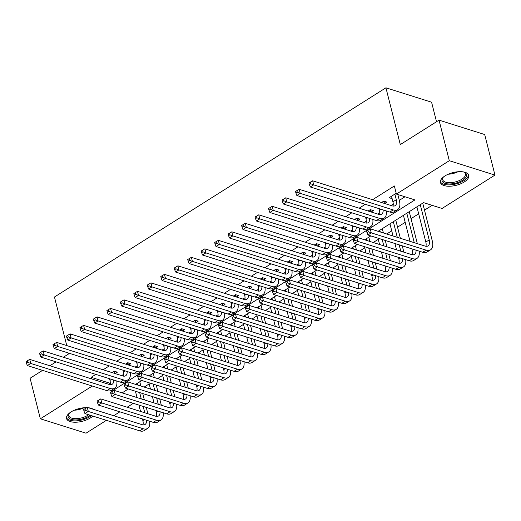 <?xml version="1.0" encoding="UTF-8"?>
<svg xmlns="http://www.w3.org/2000/svg" width="521" height="521" viewBox="0 0 521 521"><rect width="100%" height="100%" fill="white"/><g stroke="black" fill="none" stroke-linecap="round" stroke-linejoin="round"><path stroke-width="0.78" d="M92.816 416.064A14.608 6.552 -14.2 0 1 90.328 417.972A14.608 6.552 -14.2 0 1 75.708 422.231A14.608 6.552 -14.2 0 1 66.545 418.526A14.608 6.552 -14.2 0 1 71.077 411.909A14.608 6.552 -14.2 0 1 86.825 407.656M88.42 407.754A14.608 6.552 -14.2 0 1 93.318 409.298M444.98 175.916A14.608 6.552 -14.2 0 1 459.6 171.663A14.608 6.552 -14.2 0 1 468.77 175.369A14.608 6.552 -14.2 0 1 464.231 181.985A14.608 6.552 -14.2 0 1 449.61 186.238A14.608 6.552 -14.2 0 1 440.447 182.532A14.608 6.552 -14.2 0 1 444.98 175.916M436.52 121.725L431.583 102.201L385.931 87.808L54.464 297.009L66.753 345.566M385.931 87.808L400.297 144.591L439.034 120.143L484.686 134.529L494.95 175.089L442.062 208.465L423.553 202.636L378.142 231.298M144.174 387.077L149.195 383.905M157.648 378.572L162.669 375.4M171.122 370.066L176.144 366.901M184.597 361.561L189.618 358.396M198.071 353.056L203.092 349.891M211.546 344.557L216.567 341.385M225.02 336.052L230.041 332.88M238.494 327.546L243.515 324.375M251.969 319.041L256.99 315.876M265.443 310.536L270.464 307.37M278.917 302.03L283.938 298.865M292.392 293.531L297.413 290.36M305.866 285.026L310.881 281.854M319.34 276.521L324.355 273.349M332.815 268.015L337.829 264.85M346.283 259.51L351.304 256.345M359.757 251.005L364.778 247.84M373.231 242.506L378.253 239.334M386.706 234.001L391.727 230.829M397.543 227.163L405.201 222.324M411.017 218.657L418.676 213.825M424.491 210.152L432.124 205.333M133.33 403.326L127.17 407.22M119.856 411.831L113.695 415.719M106.382 420.336L86.011 433.192L40.358 418.799L92.282 386.035M115.154 373.57L117.368 372.176L114.288 371.199L112.074 372.6M128.628 365.065L130.843 363.671L127.762 362.701L125.548 364.094M142.103 356.566L144.317 355.166L141.237 354.195L139.022 355.589M155.577 348.061L157.791 346.66L154.711 345.69L152.497 347.09M169.051 339.555L171.266 338.155L168.185 337.185L165.965 338.585M182.526 331.05L184.74 329.65L181.653 328.679L179.439 330.08M196 322.545L198.214 321.151L195.128 320.174L192.913 321.574M209.475 314.039L211.689 312.646L208.602 311.675L206.388 313.069M222.949 305.54L225.163 304.14L222.076 303.17L219.862 304.564M236.423 297.035L238.638 295.635L235.551 294.665L233.336 296.065M249.898 288.53L252.112 287.13L249.025 286.159L246.811 287.559M263.372 280.024L265.586 278.631L262.499 277.654L260.285 279.054M276.846 271.519L279.061 270.125L275.974 269.149L273.759 270.549M290.321 263.014L292.535 261.62L289.448 260.65L287.234 262.043M303.795 254.515L306.009 253.115L302.922 252.144L300.708 253.538M317.269 246.01L319.484 244.61L316.397 243.639L314.183 245.039M330.737 237.504L332.958 236.104L329.871 235.134L327.657 236.534M344.212 228.999L346.432 227.605L343.346 226.628L341.131 228.029M357.686 220.494L359.9 219.1L356.82 218.123L354.606 219.523M371.16 211.988L373.375 210.595L370.294 209.624L368.08 211.018M384.635 203.49L386.849 202.089L383.769 201.119L381.554 202.513M128.277 388.998L135.427 391.251L137.03 397.575M110.296 390.796L111.754 391.258L414.918 199.914L396.409 194.079L394.358 185.964L372.606 199.693M365.293 204.31L359.132 208.198M351.818 212.815L345.657 216.703M338.344 221.321L332.183 225.209M324.87 229.826L318.709 233.714M311.395 238.325L305.234 242.219M297.921 246.83L291.76 250.718M284.446 255.336L278.286 259.224M270.979 263.841L264.811 267.729M257.504 272.346L251.337 276.234M244.03 280.852L237.869 284.74M230.556 289.35L224.395 293.245M217.081 297.856L210.92 301.744M203.607 306.361L197.446 310.249M190.132 314.866L183.972 318.754M176.658 323.372L170.497 327.26M163.184 331.877L157.023 335.765M149.709 340.376L143.549 344.27M136.235 348.881L130.074 352.769M122.761 357.386L116.6 361.274M109.286 365.892L103.125 369.78M95.812 374.397L91.195 377.315L109.703 383.143L110.309 382.759M121.634 375.615L123.783 374.26M135.108 367.11L137.257 365.755M148.583 358.604L150.732 357.25M162.057 350.099L164.206 348.744M175.531 341.594L177.681 340.239M189.006 333.095L191.155 331.74M202.48 324.59L204.623 323.235M215.955 316.084L218.097 314.73M229.429 307.579L231.571 306.224M242.903 299.074L245.046 297.719M256.371 290.568L258.52 289.214M269.845 282.069L271.995 280.715M283.32 273.564L285.469 272.209M296.794 265.059L298.943 263.704M310.269 256.553L312.418 255.199M323.743 248.048L325.892 246.694M337.217 239.543L339.366 238.188M350.692 231.044L352.841 229.689M364.166 222.539L366.315 221.184M377.64 214.033L379.789 212.679M391.115 205.528L393.264 204.173M399.307 200.357L404.98 196.782M396.207 193.265L389.154 197.713L392.131 198.651M397.966 195.075L398.5 194.737M439.034 120.143L449.297 160.702L494.95 175.089M42.579 370.366L30.094 378.246L40.358 418.799M63.367 357.25L68.837 353.792L68.655 353.082M49.892 365.749L56.053 361.861M91.195 377.315L91.592 378.897M396.409 194.079L449.297 160.702M370.828 235.915L364.667 239.803M357.354 244.421L351.193 248.309M343.88 252.926L337.719 256.814M330.405 261.425L324.244 265.313M316.931 269.93L310.77 273.818M303.456 278.435L297.296 282.323M289.982 286.941L283.821 290.829M276.508 295.446L270.347 299.334M263.033 303.945L256.873 307.839M249.559 312.45L243.398 316.338M236.085 320.956L229.924 324.844M222.61 329.461L216.449 333.349M209.142 337.966L202.975 341.854M195.668 346.472L189.501 350.359M182.194 354.97L176.033 358.865M168.719 363.476L162.559 367.364M155.245 371.981L149.084 375.869M141.771 380.486L135.61 384.374M128.296 388.992L122.135 392.88M109.703 383.143L110.074 384.609M111.494 390.222L111.754 391.258M391.512 196.228L392.932 201.822A9.365 4.917 -122.3 0 1 393.016 206.055M394.885 194.099L396.299 199.699A9.365 4.917 -122.3 0 1 395.126 205.671A9.365 4.917 -122.3 0 1 392.183 205.867L312.659 180.8L313.688 184.857L393.205 209.924A14.041 7.379 57.7 0 0 397.627 209.631A14.041 7.379 57.7 0 0 399.386 200.67L397.829 194.528M310.763 183.77L310.353 182.148L309.005 183.001L309.415 184.623L310.763 183.77L313.688 184.857L310.314 186.98L389.838 212.047A14.041 7.379 57.7 0 0 394.254 211.754L397.627 209.631M310.314 186.98L309.415 184.623M310.353 182.148L312.659 180.8M420.278 204.707L429.187 239.92A9.365 4.917 -122.3 0 1 428.015 245.899A9.365 4.917 -122.3 0 1 425.071 246.088L370.223 228.804L371.252 232.861L426.093 250.145A14.041 7.379 57.7 0 0 430.515 249.859A14.041 7.379 57.7 0 0 432.274 240.897L422.72 203.157M416.904 206.83L425.82 242.05A9.365 4.917 -122.3 0 1 425.904 246.283M368.327 231.773L367.917 230.152L366.569 231.005L366.979 232.626L368.327 231.773L371.252 232.861L367.885 234.984L422.726 252.275A14.041 7.379 57.7 0 0 427.142 251.982L430.515 249.859M367.885 234.984L366.979 232.626M367.917 230.152L370.223 228.804M463.332 171.897A12.641 5.672 -14.2 0 1 464.178 172.21A12.641 5.672 -14.2 0 1 462.609 180.279A12.641 5.672 -14.2 0 1 447.103 183.809A12.641 5.672 -14.2 0 1 442.98 177.57A12.641 5.672 -14.2 0 1 443.579 176.893M443.325 177.16A11.703 5.249 165.8 0 0 442.726 179.712A11.703 5.249 165.8 0 0 450.072 182.682A11.703 5.249 165.8 0 0 461.782 179.27A11.703 5.249 165.8 0 0 465.422 173.968A11.703 5.249 165.8 0 0 463.677 172.015M440.362 181.653A14.51 6.513 165.8 0 0 449.792 184.877A14.51 6.513 165.8 0 0 463.84 180.663A14.51 6.513 165.8 0 0 468.425 174.548M89.423 407.891A12.641 5.672 -14.2 0 1 90.276 408.203A12.641 5.672 -14.2 0 1 90.98 408.562M90.166 415.224A12.641 5.672 -14.2 0 1 76.665 419.926A12.641 5.672 -14.2 0 1 69.078 413.563A12.641 5.672 -14.2 0 1 69.677 412.886M69.423 413.153A11.703 5.249 165.8 0 0 68.824 415.706A11.703 5.249 165.8 0 0 76.73 418.65A11.703 5.249 165.8 0 0 88.648 414.749M90.348 408.366A11.703 5.249 165.8 0 0 89.775 408.008M66.454 417.647A14.51 6.513 165.8 0 0 76.112 420.857A14.51 6.513 165.8 0 0 91.416 415.621M379.027 208.641L379.457 210.328A9.365 4.917 -122.3 0 1 379.542 214.561M384.127 201.23L384.081 201.946L382.994 201.601M384.459 203.431L384.081 201.946M383.124 209.93A9.365 4.917 -122.3 0 1 381.652 214.177A9.365 4.917 -122.3 0 1 378.708 214.372L299.184 189.305L300.213 193.363L379.737 218.423A14.041 7.379 57.7 0 0 384.153 218.136A14.041 7.379 57.7 0 0 386.263 210.92M297.289 192.275L296.879 190.653L295.531 191.507L295.941 193.128L297.289 192.275L300.213 193.363L296.84 195.486L376.364 220.552A14.041 7.379 57.7 0 0 380.786 220.259L384.153 218.136M296.84 195.486L295.941 193.128M296.879 190.653L299.184 189.305M365.553 217.146L365.983 218.833A9.365 4.917 -122.3 0 1 366.068 223.066M370.652 209.735L370.607 210.451L369.519 210.106M370.985 211.936L370.607 210.451M369.649 218.436A9.365 4.917 -122.3 0 1 368.178 222.682A9.365 4.917 -122.3 0 1 365.234 222.877L285.71 197.811L286.739 201.868L366.263 226.928A14.041 7.379 57.7 0 0 370.678 226.642A14.041 7.379 57.7 0 0 372.789 219.426M283.815 200.78L283.404 199.159L282.056 200.012L282.467 201.634L283.815 200.78L286.739 201.868L283.365 203.991L362.89 229.058A14.041 7.379 57.7 0 0 367.312 228.765L370.678 226.642M283.365 203.991L282.467 201.634M283.404 199.159L285.71 197.811M352.079 225.652L352.509 227.338A9.365 4.917 -122.3 0 1 352.593 231.571M357.178 218.24L357.132 218.957L356.045 218.612M357.51 220.442L357.132 218.957M356.175 226.941A9.365 4.917 -122.3 0 1 354.703 231.187A9.365 4.917 -122.3 0 1 351.76 231.376L272.236 206.316L273.264 210.367L352.789 235.433A14.041 7.379 57.7 0 0 357.204 235.14A14.041 7.379 57.7 0 0 359.314 227.924M270.34 209.286L269.93 207.664L268.582 208.511L268.992 210.132L270.34 209.286L273.264 210.367L269.891 212.496L349.415 237.563A14.041 7.379 57.7 0 0 353.837 237.27L357.204 235.14M269.891 212.496L268.992 210.132M269.93 207.664L272.236 206.316M338.604 234.15L339.034 235.844A9.365 4.917 -122.3 0 1 339.119 240.07M343.704 226.746L343.658 227.456L342.577 227.117M344.036 228.94L343.658 227.456M342.701 235.446A9.365 4.917 -122.3 0 1 341.229 239.686A9.365 4.917 -122.3 0 1 338.285 239.881L258.761 214.815L259.79 218.872L339.314 243.939A14.041 7.379 57.7 0 0 343.73 243.646A14.041 7.379 57.7 0 0 345.84 236.43M256.866 217.791L256.456 216.169L255.108 217.016L255.518 218.638L256.866 217.791L259.79 218.872L256.423 221.002L335.941 246.062A14.041 7.379 57.7 0 0 340.363 245.775L343.73 243.646M256.423 221.002L255.518 218.638M256.456 216.169L258.761 214.815M417.347 243.659L409.252 211.663M406.803 213.206L414.26 242.682M403.43 215.336L410.014 241.347M411.916 248.862L412.345 250.555A9.365 4.917 -122.3 0 1 412.43 254.789M416.012 250.158A9.365 4.917 -122.3 0 1 414.54 254.398A9.365 4.917 -122.3 0 1 411.597 254.593L356.748 237.309L357.777 241.366L412.625 258.65A14.041 7.379 57.7 0 0 417.041 258.357A14.041 7.379 57.7 0 0 419.151 251.142M354.853 240.279L354.443 238.657L353.095 239.51L353.505 241.132L354.853 240.279L357.777 241.366L354.41 243.489L409.252 260.774A14.041 7.379 57.7 0 0 413.674 260.487L417.041 258.357M354.41 243.489L353.505 241.132M354.443 238.657L356.748 237.309M403.873 252.157L402.264 245.821M400.362 238.305L395.778 220.168M393.329 221.712L397.282 237.329M399.184 244.85L400.786 251.187M389.962 223.841L393.036 235.993M394.938 243.515L396.54 249.852M398.441 257.367L398.871 259.061A9.365 4.917 -122.3 0 1 398.956 263.287M402.538 258.657A9.365 4.917 -122.3 0 1 401.066 262.903A9.365 4.917 -122.3 0 1 398.122 263.098L343.274 245.814L344.303 249.865L399.151 267.156A14.041 7.379 57.7 0 0 403.567 266.863A14.041 7.379 57.7 0 0 405.677 259.647M341.379 248.784L340.968 247.162L339.62 248.009L340.031 249.637L341.379 248.784L344.303 249.865L340.936 251.995L395.778 269.279A14.041 7.379 57.7 0 0 400.2 268.992L403.567 266.863M340.936 251.995L340.031 249.637M340.968 247.162L343.274 245.814M390.398 260.663L388.79 254.326M386.888 246.811L385.286 240.474M383.384 232.952L382.303 228.673M379.855 230.217L380.297 231.982M382.199 239.497L383.808 245.834M385.709 253.356L387.311 259.692M377.959 238.162L379.562 244.499M381.463 252.014L383.065 258.351M384.967 265.873L385.397 267.56A9.365 4.917 -122.3 0 1 385.481 271.793M389.063 267.162A9.365 4.917 -122.3 0 1 387.591 271.408A9.365 4.917 -122.3 0 1 384.648 271.604L329.8 254.32L330.828 258.37L385.677 275.661A14.041 7.379 57.7 0 0 390.092 275.368A14.041 7.379 57.7 0 0 392.202 268.152M327.904 257.289L327.494 255.668L326.146 256.514L326.556 258.136L327.904 257.289L330.828 258.37L327.462 260.5L382.303 277.784A14.041 7.379 57.7 0 0 386.725 277.491L390.092 275.368M327.462 260.5L326.556 258.136M327.494 255.668L329.8 254.32M376.924 269.168L375.322 262.831M373.414 255.31L371.812 248.973M369.91 241.457L368.829 237.179M366.38 238.722L366.823 240.481M368.725 248.003L370.333 254.339M372.235 261.861L373.837 268.198M364.485 246.667L366.087 253.004M367.989 260.52L369.591 266.856M371.493 274.378L371.922 276.065A9.365 4.917 -122.3 0 1 372.007 280.298M375.589 275.668A9.365 4.917 -122.3 0 1 374.117 279.914A9.365 4.917 -122.3 0 1 371.173 280.109L316.325 262.818L317.354 266.876L372.202 284.166A14.041 7.379 57.7 0 0 376.618 283.873A14.041 7.379 57.7 0 0 378.728 276.658M314.43 265.795L314.02 264.167L312.672 265.02L313.082 266.641L314.43 265.795L317.354 266.876L313.987 269.005L368.829 286.29A14.041 7.379 57.7 0 0 373.251 285.996L376.618 283.873M313.987 269.005L313.082 266.641M314.02 264.167L316.325 262.818M325.13 242.656L325.56 244.342A9.365 4.917 -122.3 0 1 325.645 248.576M330.236 235.251L330.184 235.961L329.103 235.622M330.561 237.446L330.184 235.961M329.226 243.945A9.365 4.917 -122.3 0 1 327.755 248.191A9.365 4.917 -122.3 0 1 324.811 248.387L245.287 223.32L246.316 227.377L325.84 252.444A14.041 7.379 57.7 0 0 330.255 252.151A14.041 7.379 57.7 0 0 332.365 244.935M243.392 226.296L242.981 224.668L241.633 225.521L242.044 227.143L243.392 226.296L246.316 227.377L242.949 229.507L322.473 254.567A14.041 7.379 57.7 0 0 326.888 254.281L330.255 252.151M242.949 229.507L242.044 227.143M242.981 224.668L245.287 223.32M363.45 277.673L361.848 271.337M359.939 263.815L358.337 257.478M356.436 249.963L355.355 245.684M352.906 247.228L353.349 248.986M355.257 256.508L356.859 262.845M358.761 270.366L360.363 276.703M351.011 255.173L352.613 261.503M354.514 269.025L356.117 275.362M358.018 282.883L358.448 284.57A9.365 4.917 -122.3 0 1 358.533 288.803M362.115 284.173A9.365 4.917 -122.3 0 1 360.643 288.419A9.365 4.917 -122.3 0 1 357.699 288.614L302.851 271.324L303.88 275.381L358.728 292.665A14.041 7.379 57.7 0 0 363.144 292.379A14.041 7.379 57.7 0 0 365.254 285.163M300.956 274.293L300.545 272.672L299.197 273.525L299.608 275.147L300.956 274.293L303.88 275.381L300.513 277.504L355.355 294.795A14.041 7.379 57.7 0 0 359.777 294.502L363.144 292.379M300.513 277.504L299.608 275.147M300.545 272.672L302.851 271.324M311.662 251.161L312.086 252.848A9.365 4.917 -122.3 0 1 312.17 257.081M316.761 243.75L316.709 244.466L315.628 244.128M317.087 245.951L316.709 244.466M315.752 252.451A9.365 4.917 -122.3 0 1 314.28 256.697A9.365 4.917 -122.3 0 1 311.337 256.892L231.812 231.825L232.841 235.883L312.366 260.949A14.041 7.379 57.7 0 0 316.781 260.656A14.041 7.379 57.7 0 0 318.891 253.44M229.917 234.795L229.507 233.174L228.159 234.027L228.569 235.648L229.917 234.795L232.841 235.883L229.474 238.006L308.999 263.072A14.041 7.379 57.7 0 0 313.414 262.779L316.781 260.656M229.474 238.006L228.569 235.648M229.507 233.174L231.812 231.825M349.975 286.179L348.373 279.842M346.465 272.32L344.863 265.984M342.961 258.462L341.88 254.183M339.432 255.733L339.874 257.491M341.783 265.013L343.385 271.35M345.286 278.865L346.888 285.202M337.536 263.672L339.138 270.008M341.04 277.53L342.642 283.867M344.544 291.389L344.974 293.076A9.365 4.917 -122.3 0 1 345.058 297.309M348.64 292.678A9.365 4.917 -122.3 0 1 347.168 296.924A9.365 4.917 -122.3 0 1 344.225 297.113L289.383 279.829L290.405 283.886L345.254 301.171A14.041 7.379 57.7 0 0 349.669 300.877A14.041 7.379 57.7 0 0 351.779 293.668M287.481 282.799L287.071 281.177L285.723 282.03L286.133 283.652L287.481 282.799L290.405 283.886L287.038 286.009L341.887 303.3A14.041 7.379 57.7 0 0 346.302 303.007L349.669 300.877M287.038 286.009L286.133 283.652M287.071 281.177L289.383 279.829M298.188 259.666L298.611 261.353A9.365 4.917 -122.3 0 1 298.696 265.586M303.287 252.255L303.235 252.972L302.154 252.626M303.613 254.456L303.235 252.972M302.278 260.956A9.365 4.917 -122.3 0 1 300.806 265.202A9.365 4.917 -122.3 0 1 297.862 265.397L218.338 240.331L219.367 244.388L298.891 269.448A14.041 7.379 57.7 0 0 303.307 269.162A14.041 7.379 57.7 0 0 305.417 261.946M216.443 243.3L216.033 241.679L214.685 242.532L215.095 244.154L216.443 243.3L219.367 244.388L216 246.511L295.524 271.578A14.041 7.379 57.7 0 0 299.94 271.285L303.307 269.162M216 246.511L215.095 244.154M216.033 241.679L218.338 240.331M336.501 294.678L334.899 288.347M332.991 280.826L331.389 274.489M329.487 266.967L328.406 262.688M325.957 264.232L326.4 265.997M328.308 273.518L329.91 279.855M331.812 287.371L333.414 293.707M324.062 272.177L325.664 278.514M327.566 286.036L329.168 292.372M331.076 299.888L331.499 301.581A9.365 4.917 -122.3 0 1 331.584 305.814M335.166 301.184A9.365 4.917 -122.3 0 1 333.694 305.423A9.365 4.917 -122.3 0 1 330.75 305.619L275.909 288.334L276.931 292.392L331.779 309.676A14.041 7.379 57.7 0 0 336.195 309.383A14.041 7.379 57.7 0 0 338.305 302.167M274.007 291.304L273.597 289.683L272.255 290.536L272.665 292.157L274.007 291.304L276.931 292.392L273.564 294.515L328.412 311.799A14.041 7.379 57.7 0 0 332.828 311.512L336.195 309.383M273.564 294.515L272.665 292.157M273.597 289.683L275.909 288.334M284.713 268.172L285.137 269.858A9.365 4.917 -122.3 0 1 285.221 274.092M289.813 260.76L289.761 261.477L288.68 261.132M290.138 262.962L289.761 261.477M288.803 269.461A9.365 4.917 -122.3 0 1 287.332 273.707A9.365 4.917 -122.3 0 1 284.388 273.896L204.864 248.836L205.893 252.893L285.417 277.954A14.041 7.379 57.7 0 0 289.832 277.667A14.041 7.379 57.7 0 0 291.942 270.451M202.969 251.806L202.558 250.184L201.21 251.031L201.62 252.659L202.969 251.806L205.893 252.893L202.526 255.016L282.05 280.083A14.041 7.379 57.7 0 0 286.465 279.79L289.832 277.667M202.526 255.016L201.62 252.659M202.558 250.184L204.864 248.836M323.027 303.183L321.424 296.846M319.523 289.331L317.914 282.994M316.013 275.472L314.931 271.194M312.483 272.737L312.932 274.502M314.834 282.017L316.436 288.354M318.338 295.876L319.94 302.213M310.588 280.682L312.19 287.019M314.091 294.541L315.693 300.877M317.602 308.393L318.025 310.086A9.365 4.917 -122.3 0 1 318.11 314.313M321.691 309.682A9.365 4.917 -122.3 0 1 320.22 313.929A9.365 4.917 -122.3 0 1 317.276 314.124L262.434 296.84L263.457 300.891L318.305 318.181A14.041 7.379 57.7 0 0 322.72 317.888A14.041 7.379 57.7 0 0 324.83 310.672M260.533 299.809L260.122 298.188L258.781 299.034L259.191 300.663L260.533 299.809L263.457 300.891L260.09 303.02L314.938 320.304A14.041 7.379 57.7 0 0 319.353 320.018L322.72 317.888M260.09 303.02L259.191 300.663M260.122 298.188L262.434 296.84M271.239 276.677L271.662 278.364A9.365 4.917 -122.3 0 1 271.747 282.597M276.338 269.266L276.286 269.982L275.205 269.637M276.664 271.467L276.286 269.982M275.335 277.967A9.365 4.917 -122.3 0 1 273.864 282.213A9.365 4.917 -122.3 0 1 270.913 282.402L191.389 257.341L192.418 261.392L271.942 286.459A14.041 7.379 57.7 0 0 276.358 286.166A14.041 7.379 57.7 0 0 278.468 278.95M189.494 260.311L189.084 258.69L187.736 259.536L188.146 261.158L189.494 260.311L192.418 261.392L189.051 263.522L268.575 288.588A14.041 7.379 57.7 0 0 272.991 288.295L276.358 286.166M189.051 263.522L188.146 261.158M189.084 258.69L191.389 257.341M309.552 311.688L307.95 305.352M306.048 297.836L304.44 291.5M302.538 283.978L301.457 279.699M299.008 281.242L299.458 283.007M301.359 290.523L302.962 296.859M304.863 304.381L306.465 310.718M297.113 289.188L298.715 295.524M300.617 303.04L302.219 309.376M304.127 316.898L304.551 318.585A9.365 4.917 -122.3 0 1 304.635 322.818M308.224 318.188A9.365 4.917 -122.3 0 1 306.752 322.434A9.365 4.917 -122.3 0 1 303.802 322.629L248.96 305.345L249.982 309.396L304.831 326.687A14.041 7.379 57.7 0 0 309.246 326.393A14.041 7.379 57.7 0 0 311.356 319.178M247.065 308.315L246.654 306.693L245.306 307.54L245.717 309.161L247.065 308.315L249.982 309.396L246.615 311.525L301.464 328.81A14.041 7.379 57.7 0 0 305.879 328.517L309.246 326.393M246.615 311.525L245.717 309.161M246.654 306.693L248.96 305.345M257.765 285.176L258.188 286.869A9.365 4.917 -122.3 0 1 258.273 291.096M262.864 277.771L262.812 278.481L261.731 278.142M263.19 279.966L262.812 278.481M261.861 286.472A9.365 4.917 -122.3 0 1 260.389 290.711A9.365 4.917 -122.3 0 1 257.439 290.907L177.921 265.84L178.944 269.898L258.468 294.964A14.041 7.379 57.7 0 0 262.884 294.671A14.041 7.379 57.7 0 0 264.994 287.455M176.02 268.816L175.61 267.195L174.261 268.041L174.672 269.663L176.02 268.816L178.944 269.898L175.577 272.027L255.101 297.087A14.041 7.379 57.7 0 0 259.517 296.801L262.884 294.671M175.577 272.027L174.672 269.663M175.61 267.195L177.921 265.84M296.078 320.194L294.476 313.857M292.574 306.335L290.965 299.998M289.064 292.483L287.983 288.204M285.534 289.748L285.983 291.506M287.885 299.028L289.487 305.365M291.389 312.887L292.991 319.223M283.639 297.693L285.241 304.03M287.143 311.545L288.751 317.882M290.653 325.404L291.076 327.09A9.365 4.917 -122.3 0 1 291.161 331.323M294.749 326.693A9.365 4.917 -122.3 0 1 293.277 330.939A9.365 4.917 -122.3 0 1 290.327 331.135L235.485 313.844L236.508 317.901L291.356 335.192A14.041 7.379 57.7 0 0 295.772 334.899A14.041 7.379 57.7 0 0 297.882 327.683M233.59 316.82L233.18 315.192L231.832 316.045L232.242 317.667L233.59 316.82L236.508 317.901L233.141 320.031L287.989 337.315A14.041 7.379 57.7 0 0 292.405 337.022L295.772 334.899M233.141 320.031L232.242 317.667M233.18 315.192L235.485 313.844M244.29 293.681L244.714 295.368A9.365 4.917 -122.3 0 1 244.798 299.601M249.39 286.276L249.338 286.986L248.256 286.648M249.715 288.471L249.338 286.986M248.387 294.971A9.365 4.917 -122.3 0 1 246.915 299.217A9.365 4.917 -122.3 0 1 243.965 299.412L164.447 274.346L165.47 278.403L244.994 303.469A14.041 7.379 57.7 0 0 249.409 303.176A14.041 7.379 57.7 0 0 251.519 295.961M162.545 277.322L162.135 275.694L160.787 276.547L161.204 278.168L162.545 277.322L165.47 278.403L162.103 280.532L241.627 305.593A14.041 7.379 57.7 0 0 246.042 305.306L249.409 303.176M162.103 280.532L161.204 278.168M162.135 275.694L164.447 274.346M282.603 328.699L281.001 322.362M279.1 314.84L277.491 308.504M275.589 300.988L274.508 296.709M272.06 298.253L272.509 300.011M274.411 307.533L276.013 313.87M277.914 321.392L279.517 327.729M270.165 306.198L271.767 312.528M273.668 320.05L275.277 326.387M277.179 333.909L277.602 335.596A9.365 4.917 -122.3 0 1 277.686 339.829M281.275 335.198A9.365 4.917 -122.3 0 1 279.803 339.445A9.365 4.917 -122.3 0 1 276.853 339.64L222.011 322.349L223.034 326.406L277.882 343.691A14.041 7.379 57.7 0 0 282.297 343.404A14.041 7.379 57.7 0 0 284.407 336.188M220.116 325.319L219.706 323.697L218.358 324.55L218.768 326.172L220.116 325.319L223.034 326.406L219.667 328.53L274.515 345.82A14.041 7.379 57.7 0 0 278.93 345.527L282.297 343.404M219.667 328.53L218.768 326.172M219.706 323.697L222.011 322.349M230.816 302.187L231.239 303.873A9.365 4.917 -122.3 0 1 231.324 308.106M235.915 294.775L235.863 295.492L234.782 295.153M236.241 296.977L235.863 295.492M234.912 303.476A9.365 4.917 -122.3 0 1 233.441 307.722A9.365 4.917 -122.3 0 1 230.497 307.918L150.973 282.851L151.995 286.908L231.519 311.975A14.041 7.379 57.7 0 0 235.935 311.682A14.041 7.379 57.7 0 0 238.045 304.466M149.071 285.821L148.661 284.199L147.319 285.052L147.73 286.674L149.071 285.821L151.995 286.908L148.628 289.031L228.152 314.098A14.041 7.379 57.7 0 0 232.568 313.805L235.935 311.682M148.628 289.031L147.73 286.674M148.661 284.199L150.973 282.851M269.129 337.204L267.527 330.868M265.625 323.346L264.023 317.009M262.115 309.487L261.034 305.208M258.585 306.758L259.035 308.517M260.936 316.039L262.538 322.375M264.44 329.891L266.042 336.227M256.69 314.697L258.292 321.034M260.194 328.556L261.803 334.892M263.704 342.414L264.127 344.101A9.365 4.917 -122.3 0 1 264.212 348.334M267.801 343.704A9.365 4.917 -122.3 0 1 266.329 347.95A9.365 4.917 -122.3 0 1 263.385 348.139L208.537 330.855L209.559 334.912L264.407 352.196A14.041 7.379 57.7 0 0 268.823 351.903A14.041 7.379 57.7 0 0 270.933 344.694M206.642 333.824L206.231 332.203L204.883 333.056L205.294 334.677L206.642 333.824L209.559 334.912L206.192 337.035L261.041 354.326A14.041 7.379 57.7 0 0 265.456 354.033L268.823 351.903M206.192 337.035L205.294 334.677M206.231 332.203L208.537 330.855M255.655 345.703L254.053 339.373M252.151 331.851L250.549 325.514M248.641 317.992L247.56 313.714M245.111 315.257L245.56 317.022M247.462 324.544L249.064 330.881M250.966 338.396L252.574 344.733M243.216 323.202L244.818 329.539M246.72 337.061L248.328 343.398M250.23 350.913L250.653 352.606A9.365 4.917 -122.3 0 1 250.738 356.839M254.326 352.209A9.365 4.917 -122.3 0 1 252.854 356.449A9.365 4.917 -122.3 0 1 249.911 356.644L195.062 339.36L196.091 343.417L250.933 360.701A14.041 7.379 57.7 0 0 255.349 360.408A14.041 7.379 57.7 0 0 257.459 353.192M193.167 342.33L192.757 340.708L191.409 341.561L191.819 343.183L193.167 342.33L196.091 343.417L192.718 345.54L247.566 362.824A14.041 7.379 57.7 0 0 251.982 362.538L255.349 360.408M192.718 345.54L191.819 343.183M192.757 340.708L195.062 339.36M242.18 354.208L240.578 347.872M238.677 340.356L237.075 334.02M235.166 326.498L234.085 322.219M231.637 323.762L232.086 325.527M233.988 333.043L235.59 339.379M237.491 346.901L239.1 353.238M229.741 331.708L231.344 338.044M233.252 345.566L234.854 351.903M236.755 359.418L237.185 361.112A9.365 4.917 -122.3 0 1 237.263 365.338M240.852 360.708A9.365 4.917 -122.3 0 1 239.38 364.954A9.365 4.917 -122.3 0 1 236.436 365.149L181.588 347.865L182.617 351.916L237.459 369.207A14.041 7.379 57.7 0 0 241.874 368.914A14.041 7.379 57.7 0 0 243.984 361.698M179.693 350.835L179.283 349.213L177.935 350.06L178.345 351.688L179.693 350.835L182.617 351.916L179.244 354.046L234.092 371.33A14.041 7.379 57.7 0 0 238.507 371.043L241.874 368.914M179.244 354.046L178.345 351.688M179.283 349.213L181.588 347.865M217.342 310.692L217.765 312.379A9.365 4.917 -122.3 0 1 217.85 316.612M222.441 303.281L222.389 303.997L221.308 303.652M222.767 305.482L222.389 303.997M221.438 311.981A9.365 4.917 -122.3 0 1 219.966 316.227A9.365 4.917 -122.3 0 1 217.023 316.423L137.498 291.356L138.521 295.414L218.045 320.474A14.041 7.379 57.7 0 0 222.46 320.187A14.041 7.379 57.7 0 0 224.571 312.971M135.603 294.326L135.186 292.704L133.845 293.557L134.255 295.179L135.603 294.326L138.521 295.414L135.154 297.537L214.678 322.603A14.041 7.379 57.7 0 0 219.094 322.31L222.46 320.187M135.154 297.537L134.255 295.179M135.186 292.704L137.498 291.356M203.867 319.197L204.297 320.884A9.365 4.917 -122.3 0 1 204.375 325.117M208.967 311.786L208.921 312.502L207.833 312.157M209.292 313.987L208.921 312.502M207.964 320.487A9.365 4.917 -122.3 0 1 206.492 324.733A9.365 4.917 -122.3 0 1 203.548 324.922L124.024 299.862L125.047 303.919L204.571 328.979A14.041 7.379 57.7 0 0 208.986 328.692A14.041 7.379 57.7 0 0 211.096 321.477M122.129 302.831L121.719 301.21L120.371 302.056L120.781 303.684L122.129 302.831L125.047 303.919L121.68 306.042L201.204 331.109A14.041 7.379 57.7 0 0 205.619 330.815L208.986 328.692M121.68 306.042L120.781 303.684M121.719 301.21L124.024 299.862M190.393 327.702L190.823 329.389A9.365 4.917 -122.3 0 1 190.907 333.622M195.492 320.291L195.447 321.008L194.359 320.662M195.818 322.492L195.447 321.008M194.489 328.992A9.365 4.917 -122.3 0 1 193.017 333.238A9.365 4.917 -122.3 0 1 190.074 333.427L110.55 308.367L111.572 312.418L191.096 337.484A14.041 7.379 57.7 0 0 195.518 337.191A14.041 7.379 57.7 0 0 197.622 329.975M108.655 311.337L108.244 309.715L106.896 310.562L107.306 312.183L108.655 311.337L111.572 312.418L108.205 314.547L187.729 339.614A14.041 7.379 57.7 0 0 192.145 339.321L195.518 337.191M108.205 314.547L107.306 312.183M108.244 309.715L110.55 308.367M228.706 362.714L227.104 356.377M225.202 348.862L223.6 342.525M221.699 335.003L220.611 330.724M218.162 332.268L218.612 334.033M220.513 341.548L222.115 347.885M224.017 355.407L225.626 361.743M216.267 340.213L217.869 346.55M219.777 354.065L221.379 360.402M223.281 367.924L223.711 369.61A9.365 4.917 -122.3 0 1 223.789 373.844M227.377 369.213A9.365 4.917 -122.3 0 1 225.906 373.459A9.365 4.917 -122.3 0 1 222.962 373.655L168.114 356.371L169.143 360.421L223.984 377.712A14.041 7.379 57.7 0 0 228.4 377.419A14.041 7.379 57.7 0 0 230.51 370.203M166.219 359.34L165.808 357.719L164.46 358.565L164.87 360.187L166.219 359.34L169.143 360.421L165.769 362.551L220.617 379.835A14.041 7.379 57.7 0 0 225.033 379.542L228.4 377.419M165.769 362.551L164.87 360.187M165.808 357.719L168.114 356.371M176.919 336.201L177.348 337.895A9.365 4.917 -122.3 0 1 177.433 342.121M182.018 328.797L181.972 329.506L180.885 329.168M182.343 330.991L181.972 329.506M181.015 337.497A9.365 4.917 -122.3 0 1 179.543 341.737A9.365 4.917 -122.3 0 1 176.599 341.932L97.075 316.866L98.098 320.923L177.622 345.99A14.041 7.379 57.7 0 0 182.044 345.697A14.041 7.379 57.7 0 0 184.147 338.481M95.18 319.842L94.77 318.22L93.422 319.067L93.832 320.689L95.18 319.842L98.098 320.923L94.731 323.053L174.255 348.113A14.041 7.379 57.7 0 0 178.67 347.826L182.044 345.697M94.731 323.053L93.832 320.689M94.77 318.22L97.075 316.866M215.232 371.219L213.63 364.882M211.728 357.36L210.126 351.024M208.224 343.508L207.137 339.23M204.688 340.773L205.137 342.531M207.039 350.053L208.641 356.39M210.543 363.912L212.151 370.249M202.793 348.718L204.395 355.055M206.303 362.57L207.905 368.907M209.807 376.429L210.237 378.116A9.365 4.917 -122.3 0 1 210.321 382.349M213.903 377.718A9.365 4.917 -122.3 0 1 212.431 381.965A9.365 4.917 -122.3 0 1 209.488 382.16L154.639 364.869L155.668 368.927L210.51 386.217A14.041 7.379 57.7 0 0 214.932 385.924A14.041 7.379 57.7 0 0 217.036 378.708M152.744 367.846L152.334 366.217L150.986 367.071L151.396 368.692L152.744 367.846L155.668 368.927L152.295 371.056L207.143 388.34A14.041 7.379 57.7 0 0 211.559 388.047L214.932 385.924M152.295 371.056L151.396 368.692M152.334 366.217L154.639 364.869M163.444 344.707L163.874 346.393A9.365 4.917 -122.3 0 1 163.959 350.626M168.543 337.302L168.498 338.012L167.41 337.673M168.869 339.497L168.498 338.012M167.541 345.996A9.365 4.917 -122.3 0 1 166.069 350.242A9.365 4.917 -122.3 0 1 163.125 350.438L83.601 325.371L84.623 329.428L164.148 354.495A14.041 7.379 57.7 0 0 168.57 354.202A14.041 7.379 57.7 0 0 170.673 346.986M81.706 328.347L81.296 326.719L79.947 327.572L80.358 329.194L81.706 328.347L84.623 329.428L81.256 331.551L160.781 356.618A14.041 7.379 57.7 0 0 165.196 356.331L168.57 354.202M81.256 331.551L80.358 329.194M81.296 326.719L83.601 325.371M201.757 379.724L200.155 373.388M198.254 365.866L196.651 359.529M194.75 352.014L193.662 347.735M191.22 349.278L191.663 351.037M193.565 358.559L195.167 364.895M197.075 372.417L198.677 378.754M189.318 357.224L190.927 363.554M192.829 371.076L194.431 377.412M196.332 384.934L196.762 386.621A9.365 4.917 -122.3 0 1 196.847 390.854M200.429 386.224A9.365 4.917 -122.3 0 1 198.957 390.47A9.365 4.917 -122.3 0 1 196.013 390.665L141.165 373.375L142.194 377.432L197.036 394.716A14.041 7.379 57.7 0 0 201.458 394.43A14.041 7.379 57.7 0 0 203.561 387.214M139.27 376.344L138.86 374.723L137.511 375.576L137.922 377.197L139.27 376.344L142.194 377.432L138.82 379.555L193.669 396.846A14.041 7.379 57.7 0 0 198.084 396.553L201.458 394.43M138.82 379.555L137.922 377.197M138.86 374.723L141.165 373.375M149.97 353.212L150.4 354.899A9.365 4.917 -122.3 0 1 150.484 359.132M155.069 345.801L155.024 346.517L153.936 346.178M155.395 348.002L155.024 346.517M154.066 354.501A9.365 4.917 -122.3 0 1 152.594 358.748A9.365 4.917 -122.3 0 1 149.651 358.943L70.127 333.876L71.156 337.934L150.673 363A14.041 7.379 57.7 0 0 155.095 362.707A14.041 7.379 57.7 0 0 157.199 355.491M68.231 336.846L67.821 335.224L66.473 336.078L66.883 337.699L68.231 336.846L71.156 337.934L67.782 340.057L147.306 365.123A14.041 7.379 57.7 0 0 151.722 364.83L155.095 362.707M67.782 340.057L66.883 337.699M67.821 335.224L70.127 333.876M188.283 388.23L186.681 381.893M184.779 374.371L183.177 368.034M181.275 360.512L180.188 356.234M177.746 357.784L178.189 359.542M180.09 367.064L181.692 373.401M183.6 380.916L185.202 387.253M175.844 365.722L177.453 372.059M179.354 379.581L180.956 385.918M182.858 393.44L183.288 395.126A9.365 4.917 -122.3 0 1 183.372 399.36M186.954 394.729A9.365 4.917 -122.3 0 1 185.483 398.975A9.365 4.917 -122.3 0 1 182.539 399.164L127.691 381.88L128.72 385.937L183.561 403.221A14.041 7.379 57.7 0 0 187.983 402.928A14.041 7.379 57.7 0 0 190.087 395.719M125.795 384.85L125.385 383.228L124.037 384.081L124.447 385.703L125.795 384.85L128.72 385.937L125.353 388.06L180.194 405.351A14.041 7.379 57.7 0 0 184.61 405.058L187.983 402.928M125.353 388.06L124.447 385.703M125.385 383.228L127.691 381.88M136.495 361.717L136.925 363.404A9.365 4.917 -122.3 0 1 137.01 367.637M141.595 354.306L141.549 355.022L140.462 354.677M141.927 356.507L141.549 355.022M140.592 363.007A9.365 4.917 -122.3 0 1 139.12 367.253A9.365 4.917 -122.3 0 1 136.176 367.448L56.652 342.382L57.681 346.439L137.199 371.499A14.041 7.379 57.7 0 0 141.621 371.212A14.041 7.379 57.7 0 0 143.724 363.997M54.757 345.351L54.347 343.73L52.999 344.583L53.409 346.204L54.757 345.351L57.681 346.439L54.308 348.562L133.832 373.629A14.041 7.379 57.7 0 0 138.247 373.336L141.621 371.212M54.308 348.562L53.409 346.204M54.347 343.73L56.652 342.382M174.809 396.728L173.206 390.398M171.305 382.876L169.703 376.54M167.801 369.018L166.713 364.739M164.271 366.283L164.714 368.047M166.616 375.569L168.218 381.906M170.126 389.421L171.728 395.758M162.37 374.228L163.978 380.564M165.88 388.086L167.482 394.423M169.384 401.938L169.813 403.632A9.365 4.917 -122.3 0 1 169.898 407.865M173.48 403.234A9.365 4.917 -122.3 0 1 172.008 407.474A9.365 4.917 -122.3 0 1 169.065 407.669L114.216 390.385L115.245 394.443L170.087 411.727A14.041 7.379 57.7 0 0 174.509 411.434A14.041 7.379 57.7 0 0 176.612 404.218M112.321 393.355L111.911 391.733L110.563 392.587L110.973 394.208L112.321 393.355L115.245 394.443L111.878 396.566L166.72 413.85A14.041 7.379 57.7 0 0 171.135 413.563L174.509 411.434M111.878 396.566L110.973 394.208M111.911 391.733L114.216 390.385M123.021 370.223L123.451 371.909A9.365 4.917 -122.3 0 1 123.536 376.142M128.12 362.811L128.075 363.528L126.987 363.183M128.453 365.013L128.075 363.528M127.117 371.512A9.365 4.917 -122.3 0 1 125.646 375.758A9.365 4.917 -122.3 0 1 122.702 375.947L43.178 350.887L44.207 354.944L123.731 380.004A14.041 7.379 57.7 0 0 128.146 379.718A14.041 7.379 57.7 0 0 130.257 372.502M41.283 353.857L40.872 352.235L39.524 353.082L39.935 354.71L41.283 353.857L44.207 354.944L40.833 357.067L120.358 382.134A14.041 7.379 57.7 0 0 124.779 381.841L128.146 379.718M40.833 357.067L39.935 354.71M40.872 352.235L43.178 350.887M161.341 405.234L159.732 398.897M157.83 391.382L156.228 385.045M154.327 377.523L153.246 373.244M150.797 374.788L151.24 376.553M153.141 384.068L154.75 390.405M156.652 397.927L158.254 404.263M148.895 382.733L150.504 389.07M152.406 396.592L154.008 402.928M155.909 410.444L156.339 412.137A9.365 4.917 -122.3 0 1 156.424 416.364M160.006 411.733A9.365 4.917 -122.3 0 1 158.534 415.979A9.365 4.917 -122.3 0 1 155.59 416.175L100.742 398.891L101.771 402.941L156.619 420.232A14.041 7.379 57.7 0 0 161.035 419.939A14.041 7.379 57.7 0 0 163.145 412.723M98.847 401.86L98.436 400.239L97.088 401.085L97.499 402.713L98.847 401.86L101.771 402.941L98.404 405.071L153.246 422.355A14.041 7.379 57.7 0 0 157.668 422.069L161.035 419.939M98.404 405.071L97.499 402.713M98.436 400.239L100.742 398.891M109.547 378.728L109.977 380.415A9.365 4.917 -122.3 0 1 110.061 384.648M114.646 371.317L114.6 372.033L113.513 371.688M114.978 373.518L114.6 372.033M113.643 380.017A9.365 4.917 -122.3 0 1 112.171 384.264A9.365 4.917 -122.3 0 1 109.228 384.452L29.704 359.392L30.732 363.443L110.257 388.51A14.041 7.379 57.7 0 0 114.672 388.217A14.041 7.379 57.7 0 0 116.782 381.001M27.808 362.362L27.398 360.74L26.05 361.587L26.46 363.209L27.808 362.362L30.732 363.443L27.359 365.573L106.883 390.639A14.041 7.379 57.7 0 0 111.305 390.346L114.672 388.217M27.359 365.573L26.46 363.209M27.398 360.74L29.704 359.392M147.866 413.739L146.258 407.402M144.356 399.887L142.754 393.55M140.852 386.028L139.771 381.75M137.323 383.293L137.765 385.058M139.667 392.573L141.276 398.91M143.177 406.432L144.779 412.769M138.931 405.091L140.533 411.427M142.435 418.949L142.865 420.636A9.365 4.917 -122.3 0 1 142.949 424.869M146.531 420.239A9.365 4.917 -122.3 0 1 145.059 424.485A9.365 4.917 -122.3 0 1 142.116 424.68L87.267 407.389L88.296 411.447L143.145 428.737A14.041 7.379 57.7 0 0 147.56 428.444A14.041 7.379 57.7 0 0 149.67 421.228M85.372 410.366L84.962 408.744L83.614 409.591L84.024 411.212L85.372 410.366L88.296 411.447L84.93 413.576L139.771 430.86A14.041 7.379 57.7 0 0 144.193 430.567L147.56 428.444M84.93 413.576L84.024 411.212M84.962 408.744L87.267 407.389M396.299 199.699L392.932 201.822M393.205 209.924L389.838 212.047M429.187 239.92L425.82 242.05M426.093 250.145L422.726 252.275M457.972 171.748A11.703 5.249 -14.2 0 1 448.223 174.216M84.07 407.741A11.703 5.249 -14.2 0 1 74.594 410.196A11.703 5.249 -14.2 0 1 74.321 410.209M381.098 209.292L379.457 210.328M379.737 218.423L376.364 220.552M367.624 217.798L365.983 218.833M366.263 226.928L362.89 229.058M354.15 226.303L352.509 227.338M352.789 235.433L349.415 237.563M340.675 234.808L339.034 235.844M339.314 243.939L335.941 246.062M413.987 249.52L412.345 250.555M412.625 258.65L409.252 260.774M400.512 258.019L398.871 259.061M399.151 267.156L395.778 269.279M387.038 266.524L385.397 267.56M385.677 275.661L382.303 277.784M373.564 275.029L371.922 276.065M372.202 284.166L368.829 286.29M327.201 243.307L325.56 244.342M325.84 252.444L322.473 254.567M360.089 283.535L358.448 284.57M358.728 292.665L355.355 294.795M313.727 251.812L312.086 252.848M312.366 260.949L308.999 263.072M346.615 292.04L344.974 293.076M345.254 301.171L341.887 303.3M300.252 260.318L298.611 261.353M298.891 269.448L295.524 271.578M333.14 300.545L331.499 301.581M331.779 309.676L328.412 311.799M286.778 268.823L285.137 269.858M285.417 277.954L282.05 280.083M319.666 309.044L318.025 310.086M318.305 318.181L314.938 320.304M273.304 277.328L271.662 278.364M271.942 286.459L268.575 288.588M306.192 317.55L304.551 318.585M304.831 326.687L301.464 328.81M259.829 285.834L258.188 286.869M258.468 294.964L255.101 297.087M292.717 326.055L291.076 327.09M291.356 335.192L287.989 337.315M246.361 294.332L244.714 295.368M244.994 303.469L241.627 305.593M279.243 334.56L277.602 335.596M277.882 343.691L274.515 345.82M232.887 302.838L231.239 303.873M231.519 311.975L228.152 314.098M265.775 343.065L264.127 344.101M264.407 352.196L261.041 354.326M252.301 351.571L250.653 352.606M250.933 360.701L247.566 362.824M238.826 360.07L237.185 361.112M237.459 369.207L234.092 371.33M219.413 311.343L217.765 312.379M218.045 320.474L214.678 322.603M205.938 319.848L204.297 320.884M204.571 328.979L201.204 331.109M192.464 328.354L190.823 329.389M191.096 337.484L187.729 339.614M225.352 368.575L223.711 369.61M223.984 377.712L220.617 379.835M178.99 336.853L177.348 337.895M177.622 345.99L174.255 348.113M211.878 377.08L210.237 378.116M210.51 386.217L207.143 388.34M165.515 345.358L163.874 346.393M164.148 354.495L160.781 356.618M198.403 385.586L196.762 386.621M197.036 394.716L193.669 396.846M152.041 353.863L150.4 354.899M150.673 363L147.306 365.123M184.929 394.091L183.288 395.126M183.561 403.221L180.194 405.351M138.566 362.369L136.925 363.404M137.199 371.499L133.832 373.629M171.455 402.596L169.813 403.632M170.087 411.727L166.72 413.85M125.092 370.874L123.451 371.909M123.731 380.004L120.358 382.134M157.98 411.095L156.339 412.137M156.619 420.232L153.246 422.355M111.618 379.379L109.977 380.415M110.257 388.51L106.883 390.639M144.506 419.6L142.865 420.636M143.145 428.737L139.771 430.86"/></g></svg>
